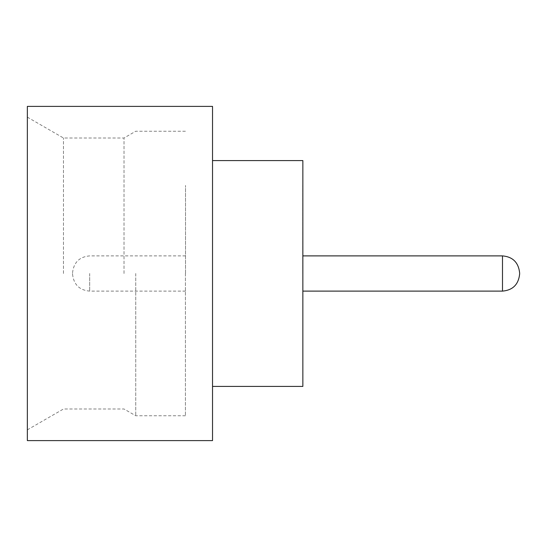 <?xml version="1.0" encoding="UTF-8"?>
<svg xmlns="http://www.w3.org/2000/svg" width="547" height="547" viewBox="0 0 547 547"><rect width="100%" height="100%" fill="white"/><g stroke="black" fill="none" stroke-linecap="round" stroke-linejoin="round"><path stroke-width="0.41" stroke-dasharray="2.73 2.05" d="M302.764 273.5L302.764 185.426L302.764 273.5M27.35 440.608L27.35 106.391M63.479 273.5L63.479 138.001L63.479 273.5M135.745 273.5L135.745 415.768L135.745 273.5M124.012 273.5L124.012 138.001L124.012 273.5M212.53 440.608L212.53 106.391M302.86 386.414L302.86 160.586M185.426 273.5L185.426 415.768L185.426 273.5M185.515 273.5L185.515 185.426L185.515 273.5M72.519 273.5L72.519 273.951L72.519 273.5M27.35 273.5L27.35 429.853L27.35 273.5M212.53 273.5L212.53 160.586L212.53 273.5M502.488 255.887L502.488 291.113M89.681 273.5L89.681 291.113L89.681 273.5M185.426 131.232L135.745 131.232L124.012 138.001L63.479 138.001L27.35 117.147M185.515 291.113L89.681 291.113C79.349 290.19 73.626 284.474 72.519 273.951M185.515 255.887L89.681 255.887C79.349 256.81 73.626 262.526 72.519 273.049M185.426 415.768L135.745 415.768L124.012 408.999L63.479 408.999L27.35 429.853"/><path stroke-width="0.82" d="M519.65 273.5L519.65 273.951L519.65 273.5M212.53 160.586L302.86 160.586L302.86 386.414L212.53 386.414M212.53 273.5L212.53 440.608L27.35 440.608L27.35 106.391L212.53 106.391L212.53 273.5M302.86 291.113L502.488 291.113L502.488 255.887C512.819 256.81 518.535 262.526 519.65 273.049M502.488 291.113C512.819 290.19 518.535 284.474 519.65 273.951M502.488 255.887L302.86 255.887"/></g></svg>
